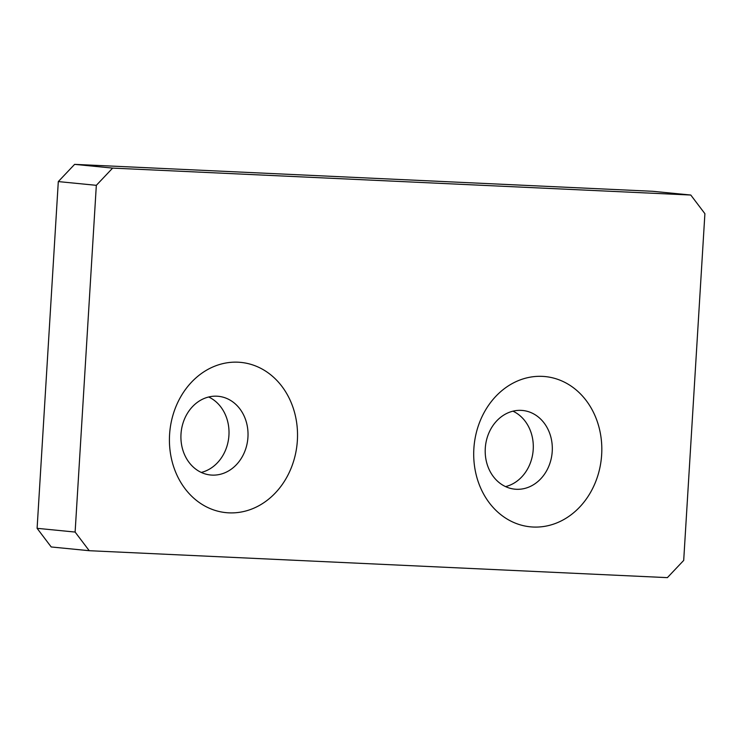 <?xml version="1.0" encoding="UTF-8"?>
<svg xmlns="http://www.w3.org/2000/svg" width="742" height="742" viewBox="0 0 742 742"><rect width="100%" height="100%" fill="white"/><g stroke="black" fill="none" stroke-linecap="round" stroke-linejoin="round"><path stroke-width="1.11" d="M238.089 362.198A75.489 63.942 95.6 0 0 175.835 472.598A75.489 63.942 95.6 0 0 286.514 477.755A75.489 63.942 95.6 0 0 238.089 362.198M216.887 396.191A39.539 33.492 95.6 0 0 181.057 433.226A39.539 33.492 95.6 0 0 210.598 475.001A39.539 33.492 95.6 0 0 212.054 475.103A39.539 33.492 95.6 0 0 247.884 438.068A39.539 33.492 95.6 0 0 218.343 396.302A39.539 33.492 95.6 0 0 216.887 396.191M96.33 185.324L75.118 532.06L89.235 550.703L667.383 577.638L683.697 560.414L704.9 213.677L690.783 195.035L112.636 168.1L96.33 185.324L58.303 181.586L37.1 528.323L75.118 532.06M542.374 376.37A75.489 63.942 95.6 0 0 480.12 486.78A75.489 63.942 95.6 0 0 590.799 491.937A75.489 63.942 95.6 0 0 542.374 376.37M690.783 195.035L652.765 191.297L74.617 164.362L112.636 168.1M89.235 550.703L51.217 546.965L37.1 528.323M58.303 181.586L74.617 164.362M208.678 396.998A39.539 33.492 -84.4 0 1 228.796 437.057A39.539 33.492 -84.4 0 1 201.258 472.431M512.963 411.179A39.539 33.492 -84.4 0 1 533.081 451.238A39.539 33.492 -84.4 0 1 505.543 486.613M521.172 410.372A39.539 33.492 95.6 0 0 485.342 447.407A39.539 33.492 95.6 0 0 514.883 489.173A39.539 33.492 95.6 0 0 516.339 489.284A39.539 33.492 95.6 0 0 552.169 452.249A39.539 33.492 95.6 0 0 522.628 410.474A39.539 33.492 95.6 0 0 521.172 410.372"/></g></svg>
